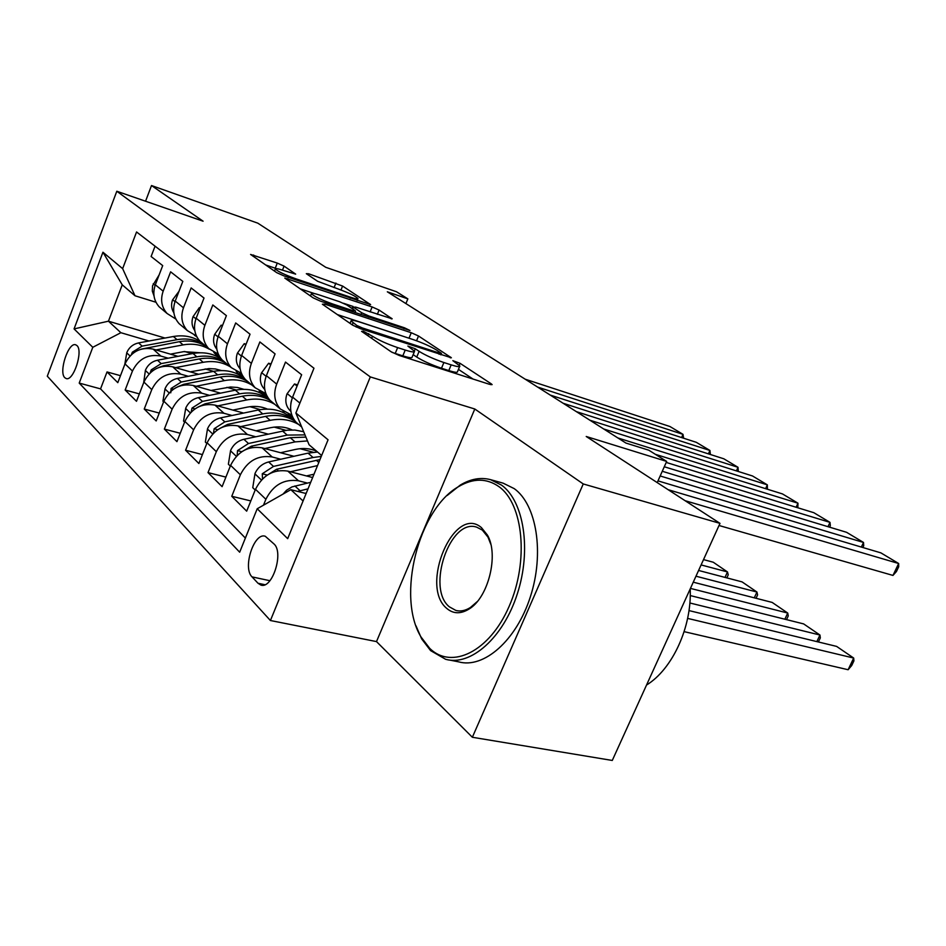 <?xml version="1.0" encoding="UTF-8"?>
<svg xmlns="http://www.w3.org/2000/svg" width="946" height="946" viewBox="0 0 946 946"><rect width="100%" height="100%" fill="white"/><g stroke="black" fill="none" stroke-linecap="round" stroke-linejoin="round"><path stroke-width="1.42" d="M363.276 331.206L361.573 331.348L391.159 351.806L399.247 355.471L489.496 384.313L492.133 384.62L491.27 383.851L460.028 363.299L452.85 360.663L459.862 365.996C460.028 367.119 457.131 366.752 451.171 364.872L443.887 362.531C433.812 359.078 425.558 355.353 419.102 351.356L415.259 348.767L407.868 346.07L414.549 351.285C414.667 352.456 411.557 352.042 405.219 350.055L397.639 347.608C387.21 344.037 378.826 340.253 372.488 336.256L363.276 331.206M64.801 377.702L66.173 378.554C73.41 381.593 83.461 350.871 76.945 345.562L75.656 344.782C68.408 341.873 58.475 372.062 64.801 377.702M284.072 266.122L277.284 263.083L250.595 254.45L276.776 272.685L283.871 275.865L370.619 304.624L342.582 286.047L308.633 273.761L306.315 273.69L317.584 281.258L338.171 288.979C348.897 292.905 355.495 296.086 357.978 298.546C358.002 299.303 355.554 298.877 350.647 297.257L295.436 278.656C284.427 274.647 277.722 271.407 275.345 268.971C275.416 268.191 278.112 268.676 283.433 270.438L295.672 274.127L284.072 266.122L282.487 270.13M583.244 483.95L474.797 409.003L376.496 641.589L472.361 737.265L583.244 483.95L719.989 523.363L586.224 436.484L666.67 461.412L648.861 450.237L625.945 443.071L387.328 291.806L407.856 298.877L396.528 291.77L325.755 267.304L257.785 223.15L151.502 185.546L145.554 201.226M474.797 409.003L370.312 376.922L116.807 191.246L203.094 221.198L151.502 185.546M324.892 304.163L322.385 304.234L352.681 325.188L360.438 328.688L451.384 357.789L418.51 335.996L411.262 332.732L324.892 304.163L324.324 305.57M313.161 297.848L284.77 278.077L372.133 306.942L379.086 310.052L392.188 318.826L355.637 307.083L353.378 307.166L361.691 312.748L368.952 316.011L404.462 327.801L409.961 330.473L320.564 301.183L313.161 297.848M719.989 523.363L612.275 760.454L472.361 737.265M120.473 375.68L107.028 371.932L117.801 382.669L125.002 363.879L132.452 371.033C138.589 358.747 148.049 353.757 160.832 356.063L168.175 358.203M139.358 393.903L125.156 390.012L136.496 401.305L143.922 382.066L151.774 389.61C158.088 377.005 167.761 371.849 180.781 374.143L188.337 376.295M159.247 413.071L144.241 409.039L156.185 420.946L163.859 401.222L172.125 409.18C178.64 396.256 188.526 390.923 201.794 393.181L209.586 395.369M180.237 433.268L164.356 429.094L176.949 441.652L184.884 421.431L193.611 429.827C200.327 416.571 210.45 411.049 223.977 413.272L232.007 415.483M202.42 454.588L185.582 450.249L198.885 463.516L207.091 442.787L216.327 451.668C223.256 438.045 233.615 432.322 247.403 434.51L255.704 436.745M225.905 477.103L208.014 472.61L222.097 486.658L230.588 465.373L240.367 474.774C247.521 460.785 258.14 454.849 272.212 456.977L280.785 459.236M250.808 500.931L231.758 496.283L246.681 511.171L255.491 489.307C262.787 475.081 273.56 469.003 287.797 471.096L312.641 477.541M299.586 425.239L296.24 422.424C290.256 415.483 289.038 407.052 292.61 397.143L301.632 374.746L285.503 362.082L276.681 384.111C273.193 393.867 274.423 402.168 280.371 409.039L291.841 415.14M273.382 403.15L270.095 400.371C264.182 393.548 262.941 385.318 266.382 375.68L275.073 353.887L259.878 341.944L251.364 363.394C248.006 372.878 249.259 381.002 255.124 387.742L265.885 393.631M248.668 382.302L245.416 379.559C239.598 372.866 238.333 364.825 241.644 355.436L250.04 334.21L235.684 322.941L227.466 343.824C224.226 353.071 225.503 361.005 231.273 367.627L241.407 373.327M225.302 362.59L222.109 359.894C216.362 353.319 215.085 345.456 218.278 336.303L226.39 315.633L212.815 304.967L204.868 325.329C201.746 334.34 203.023 342.109 208.723 348.613L218.29 354.111M203.177 343.942L200.032 341.293C194.379 334.825 193.09 327.139 196.165 318.211L204.017 298.049L191.151 287.951L183.465 307.805C180.45 316.603 181.738 324.194 187.355 330.592L196.401 335.925M182.211 326.252L179.113 323.65C173.544 317.3 172.243 309.768 175.223 301.065L182.815 281.4L170.623 271.821L163.161 291.191C160.241 299.776 161.553 307.214 167.087 313.493L175.873 319.086M205.176 368.952L213.524 371.376M125.002 363.879C131.068 351.699 140.446 346.768 153.134 349.098L177.943 356.346M238.699 374.108L241.478 374.912L242.956 376.366M226.922 387.328L236.252 390M143.922 382.066C150.166 369.59 159.756 364.506 172.669 366.8L198.672 374.285M260.02 391.928L263.106 392.815L267.659 397.214M249.886 406.685L260.351 409.63M292.267 418.593L293.627 418.972M163.859 401.222C170.292 388.428 180.083 383.177 193.256 385.448L220.536 393.158M274.21 427.107L285.964 430.347M184.884 421.431C191.506 408.305 201.533 402.866 214.955 405.101L243.619 413.071M300.012 448.688L313.292 452.271M207.091 442.787C213.926 429.307 224.19 423.678 237.872 425.866L268.049 434.084M230.588 465.373C237.647 451.526 248.159 445.684 262.113 447.836L293.934 456.291M273.997 543.962L265.258 536.252C254.036 532.066 242.377 567.943 252.038 576.883L257.998 583.244L260.86 585.054C272.247 589.464 284.072 552.535 273.997 543.962M370.312 376.922L270.414 620.517L47.3 376.189L116.807 191.246M107.028 371.932L100.548 388.877L79.216 383.083L239.669 552.204L257.217 508.747L290.824 489.673L306.114 493.528M79.216 383.083L92.791 347.288L74.06 328.901L102.948 252.227L122.637 268.64L136.555 231.971L313.966 368.219L295.885 412.988L328.061 439.795L287.679 538.664L257.217 508.747M263.485 505.199L265.873 499.287C273.264 484.896 284.143 478.723 298.498 480.793L307.379 483.075M155.061 246.185L151.112 256.496L162.7 265.601L155.333 284.793C152.46 293.295 153.76 300.662 159.259 306.906L162.31 309.472M231.758 496.283L240.367 474.774M208.014 472.61L216.327 451.668M185.582 450.249L193.611 429.827M164.356 429.094L172.125 409.18M144.241 409.039L151.774 389.61M125.156 390.012L132.452 371.033M100.548 388.877L245.381 538.085M165.018 338.053L108.435 321.191L120.887 332.708L149.007 340.998M184.576 351.486L192.014 353.674M290.824 489.673L303.075 500.978M321.64 455.511L309.082 444.762L295.885 412.988M376.496 641.589L270.414 620.517M405.917 303.595L407.856 298.877M657.222 482.602L666.67 461.412M155.984 302.259L134.994 295.755L122.247 284.841L108.435 321.191L74.06 328.901M294.076 419.681L293.106 419.409M122.637 268.64L134.994 295.755M120.887 332.708L92.791 347.288M102.948 252.227L122.247 284.841M392.034 352.35L395.239 353.437L397.639 347.608M414.336 351.794L412.16 357.032C412.279 358.227 409.169 357.836 402.819 355.862L395.239 353.437M459.638 366.516L457.497 371.636C457.651 372.783 454.754 372.428 448.794 370.572L441.498 368.242C431.423 364.813 423.169 361.088 416.737 357.068L413.154 354.632M472.976 379.027L458.443 369.378M411.817 339.141L337.308 314.557M356.879 325.495L362.283 327.931L439.583 353.142L441.475 353.402L436.934 350.28C430.714 346.473 422.767 342.901 413.083 339.555L360.698 322.361C354.242 320.292 351.013 319.819 351.037 320.942L356.879 325.495L356.24 327.068M300.012 288.755L314.403 293.556M343.504 303.264L353.071 306.457M319.5 295.022C314.131 293.272 311.435 292.822 311.4 293.674C313.989 296.358 321.025 299.776 332.495 303.914L352.728 310.631L355.022 310.536L346.744 304.955L339.543 301.715L319.5 295.022M276.374 268.605L265.566 264.927M684.135 631.656L848.124 669.733L853.682 658.049L687.624 618.388M283.008 494.108L286.614 490.194L291.971 486.906L310.702 482.306M688.984 610.584L836.619 646.402L853.682 658.049L853.931 660.852L851.719 665.511L848.124 669.733M305.156 493.292L306.327 493.02M308.029 488.834L297.718 491.412M668.136 489.685L880.88 552.866L898.653 563.509L892.977 575.428L896.441 571.514L898.7 566.772L898.653 563.509L685.07 500.682M719.019 525.503L892.977 575.428M429.673 648.306C451.538 670.064 489.555 651.747 509.114 606.41C529.027 561.356 523.41 504.017 498.98 486.67C486.682 478.085 473.26 478.037 458.727 486.54C418.487 508.83 396.327 596.488 420.982 636.93L429.673 648.306M447.162 495.491L460.324 485.05C470.67 478.877 480.745 477.08 490.56 479.657L501.581 485.132C523.907 501.179 531.652 549.91 517.32 593.863C503.225 637.923 470.623 666.469 445.601 659.279L430.596 650.612L421.691 638.952L415.98 625.814M446.772 608.42C419.255 586.201 454.115 503.922 481.419 527.608L487.415 535.069C499.062 554.699 488.302 597.907 468.909 609.129C460.584 614.167 453.205 613.93 446.772 608.42M490.832 544.352L488.006 537.162L482.306 530.067L476.689 527.159C450.083 517.864 426.031 588.388 449.374 606.835L455.842 610.43C460.513 611.66 465.373 610.678 470.434 607.486L477.245 601.597M690.202 588.92C691.94 626.796 672.464 669.212 646.544 685.034M667.734 638.384L664.092 646.402M490.56 479.657L503.166 483.17L514.246 488.644C536.689 504.667 544.6 553.185 530.339 596.879C516.303 640.678 483.654 669.023 458.514 661.822L449.835 660.107M306.445 475.933L314.013 474.194M816.847 641.613L819.946 635.026L689.847 602.98M290.398 471.77L317.525 465.598M255.195 490.04L252.759 487.687L254.994 473.508C257.797 467.454 262.349 463.599 268.629 461.955L308.053 453.134L317.56 452.022M690.237 595.566L803.651 623.911L819.946 635.026L820.336 637.876L818.396 641.979M265.767 476.11L276.599 469.251L319.973 459.59M321.285 456.398L313.079 457.497L273.5 466.413L262.279 473.769L262.515 478.889M280.548 452.732L295.495 449.421C303.098 447.801 310.134 448.38 316.579 451.171M784.861 619.216L787.734 613.055L690.438 588.4M264.797 448.546L295.069 441.9L307.485 440.919M230.304 466.082L228.376 464.226L230.588 450.485C233.307 444.585 237.73 440.86 243.879 439.299L287.158 430.205L294.88 430.052L303.666 431.719M693.264 582.18L772.173 602.425L787.734 613.055L788.255 615.917L786.516 619.63M316.295 451.053L316.886 452.034M304.99 434.888L287.206 435.089L248.479 443.508L237.529 450.603L241.774 451.727L251.4 446.181L290.233 437.702L305.901 437.111M237.529 450.603L237.186 455.428M256.082 430.82L270.651 427.698C278.455 426.102 285.621 426.859 292.148 429.945M754.269 597.837L756.954 592.042L695.984 576.209M240.627 426.622L270.189 420.343C280.856 418.227 290.398 419.646 298.83 424.6M206.819 443.473L205.353 442.066L207.529 428.739C210.166 422.992 214.482 419.374 220.501 417.896L258.258 410.008C272.294 407.466 283.918 410.611 293.142 419.445M698.586 570.462L742.066 581.885L756.954 592.042L757.58 594.939L756.031 598.286M219.224 428.751L227.608 424.399L265.613 416.382C276.823 414.194 286.744 415.885 295.365 421.431M294.738 420.639C285.787 413.804 275.12 411.557 262.752 413.91L224.841 421.869L214.151 428.739L213.489 433.162M232.929 410.091L247.143 407.147C254.403 405.716 261.143 406.354 267.351 409.074M725.003 577.403L727.498 571.952L701.104 564.928M217.757 405.881L246.646 399.957C257.099 397.959 266.465 399.413 274.766 404.309M283.055 411.392L284.379 413.059M184.612 422.105L183.559 421.088L185.723 408.152C188.266 402.558 192.487 399.046 198.364 397.639L235.353 390.166C248.538 387.825 259.653 390.674 268.688 398.704M703.517 559.606L713.249 562.22L727.498 571.952L728.231 574.861L726.847 577.888M197.962 407.111L205.105 403.8L242.318 396.208C252.724 394.234 262.066 395.688 270.331 400.572M269.078 399.212C260.552 393.571 250.725 391.786 239.61 393.855L202.479 401.4L192.038 408.045L191.163 412.007M297.079 386.051L294.49 383.981L287.016 393.855C284.841 400.193 285.692 405.598 289.547 410.032L290.895 411.451M660.178 475.968L846.564 532.302L863.521 542.46L861.357 547.06M657.99 480.875L863.521 542.46L863.722 545.736L862.882 547.521M291.333 401.104L290.836 403.635M297.552 384.88L294.49 383.981M270.686 364.884L268.64 363.24L261.486 372.925C259.405 379.098 260.256 384.372 264.076 388.735L264.762 389.468M664.281 466.756L813.797 512.685L829.997 522.381L827.987 526.697M288.187 414.064L293.65 418.995M662.271 471.274L829.997 522.381L830.34 525.669L829.63 527.194M289.547 414.49L293.355 418.499M292.645 417.103L290.375 414.726M271.053 363.962L268.64 363.24M245.806 344.923L244.245 343.67L237.387 353.165C235.377 359.184 236.252 364.328 240 368.621L240.118 368.739M655.318 454.293L782.484 493.93L797.975 503.201L796.106 507.245M666.221 462.428L797.975 503.201L797.845 507.777M264.348 393.193L266.867 395.83M266.299 394.624L265.14 393.418M246.078 344.226L244.245 343.67M222.298 326.063L221.175 325.164L214.588 334.47C212.72 340.075 213.465 344.959 216.823 349.145M603.702 428.976L752.531 475.98L767.348 484.86L765.598 488.668M239.373 372.712L242.708 375.952M617.868 437.951L767.348 484.86L767.431 489.236M240.544 373.067L241.951 374.545M222.487 325.566L221.175 325.164M210.993 390.462L230.505 387.009L237.387 387.458L243.832 389.314M196.106 386.252L224.344 380.635C234.584 378.743 243.784 380.221 251.955 385.069M259.204 391.017L261.25 393.453M163.599 401.884L162.913 401.222L165.053 388.652C167.525 383.189 171.64 379.784 177.399 378.435L213.63 371.352C225.254 369.307 235.388 371.482 244.009 377.903M177.919 386.689L183.784 384.277L220.241 377.087C230.434 375.207 239.61 376.685 247.746 381.522M245.262 379.393C237.115 374.498 227.915 372.984 217.663 374.853L181.301 382.007L171.096 388.451L170.777 392.815M200.055 308.219L199.322 307.639L192.996 316.768C191.269 321.9 191.861 326.488 194.77 330.521M576.351 411.628L723.832 458.798L738.022 467.3L736.402 470.883M216.906 353.698L219.389 356.287M589.866 420.201L738.022 467.3L738.306 471.486M200.174 307.911L199.322 307.639M190.181 371.837L208.971 368.585L215.416 368.952L221.482 370.56M175.554 367.627L203.177 362.306C213.217 360.521 222.251 362.011 230.292 366.8M236.157 371.34L239.303 374.853M143.674 382.704L145.436 370.146C147.836 364.813 151.857 361.514 157.497 360.225L192.996 353.497C203.567 351.664 212.956 353.449 221.187 358.865M159.011 367.391L163.552 365.771L199.287 358.936C209.279 357.162 218.29 358.664 226.307 363.441M223.8 361.325C215.794 356.559 206.807 355.057 196.839 356.819L161.198 363.607L151.23 369.851L150.189 372.819M178.983 291.321L172.515 299.965C170.93 304.659 171.38 308.94 173.863 312.807M550.205 395.061L696.327 442.326L709.938 450.473L708.412 453.867M195.609 335.676L197.016 337.143M563.13 403.256L709.938 450.473L710.399 454.494M170.41 354.147L183.642 351.652L200.221 352.763M156.043 349.937L183.075 344.9C192.736 343.221 201.474 344.651 209.314 349.204M213.843 352.432L218.431 357.174M124.766 364.506L126.799 352.562C129.129 347.359 133.055 344.143 138.589 342.913L173.39 336.504C183.193 334.837 192.026 336.386 199.913 341.151M141.191 349.133L179.362 341.683C189.165 340.004 198.021 341.518 205.909 346.236M203.532 344.238C195.656 339.519 186.823 337.994 177.044 339.673L142.113 346.13L132.357 352.184L131.34 354.644M158.928 275.239L152.554 285.763L152.306 291.061L154.009 295.909M525.196 379.204L669.945 426.516L683 434.344L681.569 437.549M194.438 335.274L196.366 336.469M537.565 387.044L683 434.344L683.615 438.211M153.134 349.098L160.832 356.063M172.669 366.8L180.781 374.143M193.256 385.448L201.794 393.181M214.955 405.101L223.977 413.272M237.872 425.866L247.403 434.51M262.113 447.836L272.212 456.977M287.797 471.096L298.498 480.793M292.61 397.143L299.882 403.102M155.333 284.793L163.161 291.191M175.223 301.065L183.465 307.805M196.165 318.211L204.868 325.329M218.278 336.303L227.466 343.824M241.644 355.436L251.364 363.394M266.382 375.68L276.681 384.111M255.491 489.307L265.873 499.287M264.868 584.711L257.998 583.244M269.917 580.714L252.038 576.883M371.648 338.313L372.488 336.256M402.819 355.862L405.219 350.055M414.36 350.942L415.259 348.767M416.737 357.068L419.102 351.356M441.498 368.242L443.887 362.531M448.794 370.572L451.171 364.872M459.236 365.191L460.028 363.299M490.915 384.703L491.27 383.851M367.899 335.724L368.739 333.666M409.05 338.1L411.262 332.732M416.547 340.761L418.51 335.996M450.296 357.872L450.615 357.103M361.786 329.137L362.283 327.931M439.11 354.301L439.583 353.142M352.243 324.892L353.059 322.87M287.312 279.969L287.856 278.621M370.111 311.908L372.133 306.942M377.336 314.32L379.086 310.052M391.289 318.897L391.549 318.258M352.657 308.94L353.378 307.166M360.958 314.569L361.691 312.748M368.526 317.076L368.952 316.011M404.037 328.841L404.462 327.801M332.07 305.002L332.495 303.914M352.29 311.695L352.728 310.631M295.046 279.638L295.436 278.656M350.257 298.215L350.647 297.257M308.171 274.943L308.633 273.761M334.08 287.596L335.913 283.055M340.986 289.984L342.582 286.047M369.78 304.695L370.028 304.092M253.15 256.331L253.658 255.03M275.251 268.203L277.284 263.083M294.868 485.972L300.036 490.702M254.935 473.863L261.427 480M316.283 460.276L318.802 462.452M308.053 453.134L313.079 457.497M276.599 469.251L278.219 470.73M268.629 461.955L273.5 466.413M266.807 474.927L262.279 473.769M230.528 450.828L236.346 456.327M290.233 437.702L295.069 441.9M282.452 430.974L287.206 435.089M251.4 446.181L252.736 447.399M243.879 439.299L248.479 443.508M207.481 429.07L212.684 433.978M265.613 416.382L270.189 420.343M258.258 410.008L262.752 413.91M227.608 424.399L228.684 425.381M220.501 417.896L224.841 421.869M217.722 429.697L214.151 428.739M185.664 408.483L190.312 412.87M242.318 396.208L246.646 399.957M235.353 390.166L239.61 393.855M205.105 403.8L205.944 404.569M198.364 397.639L202.479 401.4M195.006 408.861L192.038 408.045M292.338 397.828L287.194 393.607M290.836 411.108L289.547 410.032M266.122 376.342L261.664 372.689M264.738 389.291L264.076 388.735M241.396 356.074L237.552 352.929M267.328 396.67L264.525 394.316M218.041 336.93L214.754 334.234M242.696 375.929L241.419 374.853M164.994 388.972L169.145 392.886M220.241 377.087L224.344 380.635M213.63 371.352L217.663 374.853M183.784 384.277L184.411 384.868M177.399 378.435L181.301 382.007M173.52 389.125L171.096 388.451M195.94 318.814L193.15 316.532M145.377 370.454L149.066 373.93M199.287 358.936L203.177 362.306M192.996 353.497L196.839 356.819M157.497 360.225L161.198 363.607M153.169 370.406L151.23 369.851M174.998 301.656L172.669 299.752M126.74 352.858L130.016 355.944M179.362 341.683L183.075 344.9M173.39 336.504L177.044 339.673M138.589 342.913L142.113 346.13M133.859 352.622L132.357 352.184M155.12 285.373L153.217 283.8M296.24 422.424L301.727 427.048M270.095 400.371L280.371 409.039M245.416 379.559L255.124 387.742M222.109 359.894L231.273 367.627M200.032 341.293L208.723 348.613M179.113 323.65L187.355 330.592M159.259 306.906L167.087 313.493M261.486 585.184L260.86 585.054M440.86 354.868L441.427 353.508M350.044 323.366L351.037 320.942M352.018 308.514L352.787 306.61M310.465 295.992L311.4 293.674M355.022 312.606L355.578 311.222M274.506 271.112L275.345 268.971M357.174 300.544L357.872 298.83M455.842 610.43L457.273 610.749M488.006 537.162L487.415 535.069M470.434 607.486L468.909 609.129M420.982 636.93L421.691 638.952M458.727 486.54L460.324 485.05M264.608 394.387L267.351 396.693"/></g></svg>
